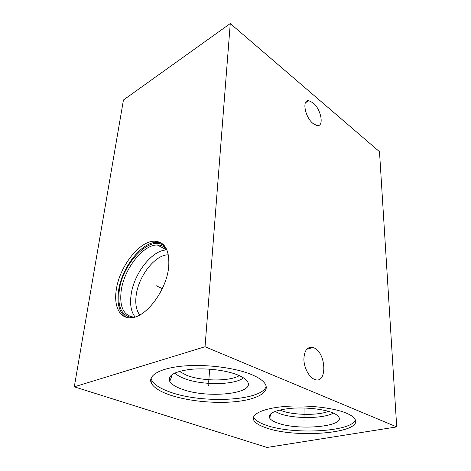 <?xml version="1.0" encoding="UTF-8"?>
<svg xmlns="http://www.w3.org/2000/svg" width="471" height="471" viewBox="0 0 471 471"><rect width="100%" height="100%" fill="white"/><g stroke="black" fill="none" stroke-linecap="round" stroke-linejoin="round"><path stroke-width="0.71" d="M230.266 23.55L123.443 100.005L74.288 386.826L267.022 447.45L396.712 426.909L379.496 151.686L230.266 23.55L205.038 346.738L396.712 426.909M74.288 386.826L205.038 346.738M116.284 289.824C119.381 266.733 139.363 240.858 154.57 241.164C165.044 241.77 169.748 250.395 168.683 267.051C166.699 289.341 147.282 316.112 132.433 317.631C120.229 319.762 113.511 306.786 116.284 289.824M170.06 395.045C160.44 391.742 154.294 387.945 151.609 383.659C147.117 376.129 158.698 368.546 181.476 366.208C204.173 363.842 234.346 367.474 251.255 374.439C258.52 377.454 263.183 380.645 265.244 384.018C270.154 392.337 256.813 399.449 235.877 401.616C214.9 403.794 188.1 401.162 170.06 395.045M265.768 427.709C259.574 425.59 255.635 423.205 253.957 420.556C250.272 414.674 262.123 408.528 283.725 406.579C305.249 404.595 332.638 407.468 346.044 413.014C350.601 414.892 353.538 416.876 354.857 418.966C364.313 433.22 295.217 438.801 265.768 427.709M313.085 102.861L308.941 100.741C301.64 99.175 304.92 117.391 313.174 123.614L317.024 125.551C324.407 127.099 321.21 109.243 313.085 102.861M314.086 347.91L313.174 347.527C307.369 346.368 304.272 350.318 303.877 359.379C304.048 367.716 308.894 376.988 314.216 379.243L314.64 379.414C327.398 384.683 326.485 353.05 314.086 347.91M266.18 386.238C262.424 401.027 202.483 403.918 170.349 392.155C160.758 388.828 154.623 384.995 151.956 380.662L151.05 378.131M181.941 389.17C175.542 386.885 171.479 384.295 169.76 381.398C167.429 375.558 174.27 371.548 190.284 369.382C205.591 367.774 225.792 370.147 237.484 374.857C242.653 376.953 245.98 379.196 247.475 381.598C255.847 393.968 207.169 398.843 181.941 389.17M243.448 377.836C234.958 385.16 202.359 385.49 184.732 378.684C180.181 377 176.896 375.104 174.871 372.997M179.298 371.389L186.928 375.399C202.124 381.316 229.836 381.516 239.315 375.628M168.359 254.829L168.359 254.829C155.277 254.475 138.421 276.1 136.154 295.494C135.083 303.919 136.296 310.418 139.793 314.981M328.446 411.371C317.925 415.657 293.145 415.239 281.493 410.677L279.821 409.994M275.029 411.43L279.503 413.55C293.386 418.966 323.93 418.819 333.309 413.096M277.437 422.94C273.327 421.48 270.731 419.849 269.647 418.06C267.94 413.438 274.764 410.217 290.118 408.398C304.672 407.05 323.059 408.946 332.373 412.702C335.629 414.021 337.736 415.422 338.69 416.912C345.673 426.685 297.696 430.835 277.437 422.94M253.957 420.556L254.063 417.877C255.735 420.55 259.668 422.958 265.844 425.101C292.091 434.898 351.972 432.066 355.293 419.826M254.063 417.877L253.586 416.817M135.065 317.012C131.144 311.92 129.808 304.643 131.05 295.193C133.67 273.604 152.416 249.565 166.917 249.995L166.946 249.995M166.646 249.312C164.167 246.41 161.041 244.973 157.255 245.008C142.854 244.708 124.008 269.076 121.182 290.831C119.31 307.139 123.696 315.941 134.335 317.224M132.534 317.613C121.742 316.188 117.32 307.151 119.275 290.501C122.707 261.476 153.399 231.909 165.81 247.711M154.57 241.164L156.778 242.312C141.541 241.97 121.583 267.769 118.539 290.819C116.773 303.989 119.346 312.821 126.263 317.324M156.778 242.312L161.624 243.171M141.877 279.062L141.076 278.685L141.877 279.062M155.96 285.638L162.312 288.605M208.5 384.783L208.423 385.814L208.5 384.783M208.682 382.275L209.648 369.17M304.007 420.244L304.001 421.174L304.007 420.244M304.013 417.989L304.042 407.998M305.455 102.69L308.941 100.741M306.662 349.27L313.174 347.527M151.609 383.659L151.956 380.662M172.427 374.333L169.76 381.398M270.96 413.603L269.647 418.06M157.255 245.008L166.917 249.995"/></g></svg>
